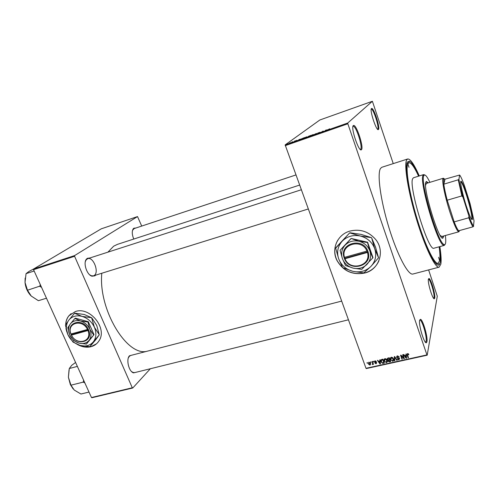 <?xml version="1.0" encoding="UTF-8"?>
<svg xmlns="http://www.w3.org/2000/svg" width="499" height="499" viewBox="0 0 499 499"><rect width="100%" height="100%" fill="white"/><g stroke="black" fill="none" stroke-linecap="round" stroke-linejoin="round"><path stroke-width="0.75" d="M419.647 320.233L420.451 319.304C422.821 319.391 427.986 337.156 426.938 341.622L426.52 342.595C424.574 345.04 418.337 324.78 419.647 320.233M425.547 342.214L426.134 341.204C427.138 336.975 422.241 320.133 419.99 320.059L419.678 320.096M353.311 125.573L353.772 125.43C356.829 125.361 363.908 147.561 361.501 149.613L361.457 149.656C359.112 152.956 350.448 127.445 353.311 125.573M360.234 149.394L360.658 149.189C362.954 147.255 356.236 126.203 353.336 126.291L352.93 126.397M371.481 108.539L371.774 108.439C374.075 108.302 380.319 127.962 378.467 129.453L378.435 129.484C376.701 132.029 369.316 109.861 371.481 108.539M377.543 129.222L377.731 129.098C379.502 127.688 373.576 109.044 371.393 109.194L371.206 109.219M428.423 279.109L428.953 278.492C430.812 278.461 435.577 294.566 434.735 298.015L434.467 298.658C432.982 300.641 427.394 282.584 428.423 279.109M433.656 298.321L434.036 297.654C434.841 294.391 430.319 279.122 428.554 279.166L428.416 279.166M349.936 231.081C337.405 234.461 331.105 249.02 336.875 260.297C343.125 271.057 352.406 275.298 364.732 273.034C379.252 269.691 385.484 250.935 375.448 239.208C368.462 231.411 359.954 228.704 349.936 231.081M337.817 240.119C334.099 246.556 333.8 253.255 336.919 260.216C343.169 270.969 352.45 275.211 364.769 272.953C371.412 271.019 376.115 266.996 378.878 260.865M136.857 372.079L133.483 372.878C128.748 371.462 125.91 359.255 129.49 355.793L132.821 354.914M130.726 355.456L129.409 356.23L128.343 357.926M95.615 275.167L94.916 275.822L92.003 276.203C86.926 275.024 82.965 263.06 86.389 259.187L87.3 258.326L89.932 257.958M94.236 275.454C99.432 272.335 93.325 256.436 87.755 258.663L86.208 259.798L85.335 261.613M133.776 239.046C131.961 234.63 131.786 231.205 133.258 228.779L133.863 228.211L135.853 228.012M134.1 228.592L132.503 230.401M439.469 246.706C440.511 253.823 440.754 258.993 440.212 262.237L439.444 264.414C436.637 269.104 426.826 250.897 418.062 223.065C409.261 195.296 404.477 167.022 407.303 162.063L409.423 161.146C411.856 162.412 415.018 167.383 418.917 176.066M418.586 176.172C414.338 166.947 411.101 162.487 408.881 162.799L406.835 163.485M419.291 175.954C414.201 164.371 410.328 158.713 407.683 158.981L406.629 160.023C403.822 164.926 408.138 191.853 416.659 219.797C425.154 247.766 435.309 268.524 439.132 267.158L440.842 264.158C441.434 260.534 441.097 254.683 439.844 246.606M407.683 158.981L381.866 167.265L380.556 168.381C376.945 173.496 380.494 200.267 388.977 227.793C397.422 255.351 408.269 275.604 412.91 274.032L439.132 267.158M299.537 185.104L117.433 244.367L113.66 246.188L107.903 252.163M101.802 273.246C98.166 309.455 127.077 356.966 147.086 351.24M77.563 344.566C82.16 347.067 86.676 347.772 91.099 346.674C94.498 345.726 97.124 343.792 98.983 340.861C107.753 328.523 90.007 306.299 75.418 311.513L68.868 315.805C66.854 318.306 65.787 321.312 65.668 324.824M65.943 328.473L66.822 331.841M71.139 313.634L68.981 315.717C66.991 318.194 65.924 321.156 65.787 324.612M78.281 344.809C82.703 347.042 87.007 347.635 91.205 346.58L96.55 343.761M370.763 362.48L370.564 361.925L370.944 361.837L371.144 362.393L370.763 362.48L370.957 361.881M372.603 363.047L372.079 361.588L372.46 361.501L373.477 364.326L372.934 363.958L372.248 364.488L372.797 362.442M373.364 361.9L373.165 361.345L373.745 361.812L373.364 361.9L373.558 361.295M374.45 361.987L375.042 360.871L376.296 361.575L375.161 361.282L374.824 361.875L376.676 362.798L376.109 363.796L374.936 363.185L375.953 363.397L376.315 362.941L374.493 362.093L374.768 360.964M379.87 361.108L379.783 359.873L380.188 359.779L380.419 363.933L380.013 364.021L377.406 360.403L377.805 360.309L378.548 361.401L379.87 361.108L380.182 359.785M384.991 358.656L386.313 359.024L387.168 360.284C387.642 361.376 387.392 362.168 386.413 362.667L384.218 360.989L384.099 359.498L384.991 358.656M391.322 357.247L392.651 357.615L393.511 358.881C393.985 359.972 393.73 360.771 392.744 361.27L390.542 359.586L390.43 358.095L391.322 357.247M407.583 353.629L408.301 353.772L408.868 354.67L407.727 354.097L407.409 354.49L408.488 357.746L408.095 357.833L407.159 355.151L407.583 353.629M365.998 368.299L426.944 354.908L427.188 355.201L366.291 368.574L365.998 368.299L285.154 144.897L319.828 119.997L372.391 101.272L347.734 123.022L347.847 123.777L285.222 145.646M426.944 354.908L347.847 123.777M405.98 355.313L405.912 354.053L406.323 353.966L406.504 358.182L406.092 358.276L403.46 354.602L403.872 354.508L404.627 355.612L405.98 355.313L406.217 353.984M403.728 357.945L402.624 354.789L403.017 354.702L404.396 358.65L403.978 358.744L401.221 355.943L402.331 359.105L401.938 359.193L400.56 355.244L400.978 355.151L403.728 357.945L403.897 357.228M396.599 357.303L397.41 355.893L399.169 356.935L397.541 356.361L397.029 357.315L399.63 358.594L398.901 359.916L397.41 359.211L397.691 358.862L398.726 359.461L399.237 358.662L396.693 357.509L396.855 356.143M394.478 360.833L394.31 356.635L394.69 356.554L397.229 360.228L396.824 360.315L394.684 357.047L394.884 360.746L394.478 360.833L394.634 356.567M387.336 359.43L388.103 358.02L389.301 357.752L390.686 361.669L389.488 361.937L388.141 361.332L388.203 360.272L387.336 359.43L387.598 358.207M381.111 361.706C380.618 360.621 380.862 359.854 381.854 359.411L382.976 359.161L384.367 363.066L382.664 363.359L381.261 362.074L381.323 360.97M368.437 363.952L368.948 362.23L370.458 363.266L370.002 365.143L368.499 364.108L368.68 363.21M367.202 363.272L366.996 362.717L367.376 362.63L367.576 363.185L367.202 363.272L367.395 362.679M427.188 355.201L437.286 296.231L428.622 269.909M393.243 163.616L372.391 101.272M291.709 142.128L292.252 141.878L291.709 142.128M293 141.778L291.815 142.327L293.044 141.891M294.36 141.205L294.897 140.955L294.36 141.205M295.265 140.918L297.148 140.263L295.283 140.968M300.598 139.084L299.007 139.938L298.826 139.583L300.616 139.146M306.573 136.869L304.54 137.793L306.586 136.913M313.016 134.611L310.989 135.535L313.035 134.655M329.577 128.817L327.749 129.883L329.596 128.861M285.154 144.897L347.734 123.022M327.219 129.771L325.704 130.601L325.348 130.301L327.244 129.84M323.751 131.2L321.45 132.092L322.816 131.187L323.776 131.274M317.701 133.096L320.208 132.235L317.72 133.152M313.809 134.761L316.416 133.426L316.622 133.776L316.129 133.576L313.809 134.761M308.22 136.42L310.927 135.348L309.923 136.121L308.22 136.42M301.346 138.909L304.49 137.599L301.402 139.059M141.716 226.066L137.518 216.572L101.272 228.823L33.62 268.986L74.644 255.569L137.518 216.572M132.297 387.779L132.746 388.004L91.941 397.728L91.467 397.516L132.297 387.779L74.588 256.28L33.545 269.685L33.62 268.986M91.467 397.516L33.545 269.685M132.746 388.004L150.355 368.742M74.644 255.569L74.588 256.28M131.53 371.53L133.008 372.46L134.736 372.603L348.408 319.809M89.714 274.849L91.492 275.81L93.425 275.853L308.207 209.006M325.897 130.532L325.766 130.158M326.365 130.326L326.982 129.908L325.835 130.258M325.99 130.501L326.34 130.251M316.547 133.801L316.416 133.426M312.112 135.31L313.653 134.599L312.125 135.354M309.648 136.165L308.295 136.57L309.661 136.208M310.066 135.847L308.613 136.277L310.11 135.977M305.637 137.574L307.184 136.863L305.65 137.618M303.186 138.423L303.985 137.824L301.739 138.772L303.205 138.466M299.674 139.583L300.342 139.221L299.693 139.645M289.557 143.088L290.53 142.633L289.57 143.126M408.637 354.165L408.494 354.814M407.839 353.604L407.727 354.097M407.608 353.623L407.452 354.296M408.257 357.097L408.095 357.833M407.465 354.24L407.303 353.735M406.46 357.159L406.092 358.276M405.045 355.525L404.92 356.049L406.13 357.827L406.111 354.752M406.298 355.949L406.049 357.034L406.011 355.806L404.92 356.049M406.261 354.72L406.011 355.806M406.13 357.827L406.049 357.034M404.159 357.97L403.978 358.744M401.327 355.513L401.221 355.943M402.113 358.475L401.938 359.193M398.944 356.492L398.795 357.072M397.666 355.856L397.541 356.361M399.637 358.619L399.269 358.8M399.044 359.33L398.901 359.916M399.362 358.145L399.237 358.662M399.063 357.914L398.975 358.294M397.628 357.689L397.522 358.107M397.079 356.598L396.88 356.217M396.948 359.829L396.824 360.315M394.784 356.685L394.684 357.047M393.711 359.767L393.281 360.097M392.9 360.683L392.744 361.27M390.767 358.75L390.542 359.586M390.804 358.394L390.655 357.646M391.097 357.315L391.091 357.902M393.274 359.529L393.561 359.031M392.582 360.814L393.118 358.956L391.49 357.708L390.935 359.511L391.409 360.365L392.582 360.814M393.274 358.363L393.118 358.956M391.621 357.209L391.49 357.708M389.632 361.413L389.488 361.937M388.571 360.44L388.384 360.097L388.079 361.189M387.804 358.681L387.642 358.344M390.137 361.301L389.725 360.128L388.609 360.415L388.484 361.145L389.469 361.444L390.137 361.301L390.318 360.634M389.906 359.467L389.725 360.128M388.765 359.848L388.609 360.415M389.563 359.673L389.077 358.294L387.873 358.619L387.773 359.467L388.802 359.841L389.563 359.673L389.744 359.006M389.22 357.771L389.077 358.294M388.035 358.033L387.873 358.619M388.403 357.951L388.259 358.482M387.261 358.725L387.43 359.093M387.374 361.189L386.937 361.507M386.575 362.074L386.413 362.667M384.442 360.203L384.218 360.989M384.486 359.76L384.342 359.031M384.785 358.719L384.779 359.292M386.937 360.939L387.23 360.478M386.245 362.212L386.781 360.365L385.153 359.112L384.604 360.914L385.085 361.763L386.245 362.212M386.943 359.785L386.781 360.365M385.297 358.625L385.153 359.112M382.795 362.898L382.664 363.359M381.348 360.365L381.224 359.698M383.825 362.692L382.758 359.704L381.305 360.64L381.635 361.968L382.571 362.885L383.825 362.692L384.005 362.049M382.908 359.174L382.758 359.704M382.222 359.33L382.066 359.854M380.363 362.923L380.013 364.021M380.319 362.174L380.244 360.796M379.957 362.804L379.907 361.594L378.841 361.831L380.045 363.578L380.282 361.713M380.226 360.515L379.907 361.594M380.344 362.573L380.045 363.578M379.003 361.301L378.841 361.831M376.078 361.239L375.934 361.713M375.298 360.839L375.161 361.282M376.614 362.654L376.34 363.047M376.29 363.21L376.109 363.796M376.464 362.461L376.315 362.941L376.452 362.442M376.246 362.299L376.109 362.736M374.986 361.257L374.811 360.945M373.283 363.802L373.096 364.407M373.127 363.353L372.934 363.958M373.102 363.428L372.659 364.557M372.379 364.064L372.248 364.488M372.971 362.923L372.741 363.64M370.663 363.927L370.002 365.143M368.786 362.842L368.649 362.349M369.035 362.212L369.104 362.58M369.871 364.738L370.152 363.54L369.085 362.636L368.805 363.84L369.871 364.738M370.327 362.998L370.152 363.54M369.223 362.205L369.085 362.636M408.063 164.396L408.993 167.34L408.063 164.396M438.584 257.284L439.444 260.116L438.584 257.284M428.254 182.846L426.414 181.474L425.84 182.204C422.715 187.998 438.989 241.254 442.881 238.123L443.711 235.977M442.557 238.117L443.112 236.146M429.895 182.341C426.944 176.166 424.936 173.902 423.882 175.554L423.763 175.823C420.015 181.873 437.91 242.788 443.917 244.466C444.784 244.972 445.345 244.491 445.607 243.019C445.869 241.429 445.788 238.927 445.364 235.522M445.008 244.473L444.253 245.408L443.461 245.227C437.33 243.562 419.116 181.561 422.971 175.43L423.663 174.594L424.792 174.981M423.663 174.594L413.509 177.744L412.735 178.605C408.126 185.566 428.604 252.369 433.993 248.196L444.253 245.408M408.881 162.799L407.876 163.815C405.307 168.512 409.361 193.562 417.258 219.41C425.123 245.296 434.535 264.564 438.097 263.297L439.669 260.59C440.174 257.677 439.993 253.08 439.139 246.799M459.348 231L458.874 231.779L441.777 236.514L440.118 235.31M425.578 185.341L426.346 183.426M427.662 183.027L426.134 181.655M83.632 380.213L83.233 382.128L70.958 385.184L68.394 377.263L70.353 384.573L73.16 388.971M77.376 366.409L69.299 368.505L71.762 365.268L75.592 362.474M69.055 369.734L68.394 377.263L69.299 368.505M83.233 382.128L84.861 382.933M89.003 392.064L80.932 394.017L74.251 390.056L70.958 385.184M83.208 381.928L83.352 382.24M467.139 195.77C470.744 207.653 472.503 215.506 472.422 219.323C471.686 220.701 469.578 216.073 466.103 205.432C461.962 192.439 459.361 178.904 461.419 181.486C462.741 183.189 464.65 187.948 467.139 195.77M471.723 219.473L471.942 219.08C472.029 215.337 470.308 207.628 466.765 195.964C464.32 188.285 462.448 183.613 461.145 181.954L460.752 181.73M458.874 231.779L458.263 231.548C456.311 229.577 453.535 223.09 449.923 212.087C445.208 197.529 441.827 181.218 442.912 178.754L443.312 178.243L444.122 178.642M461.868 195.901L447.216 200.211L454.165 221.899L468.767 217.776L468.935 216.079C470.931 221.506 472.447 224.799 473.464 225.96L474.05 220.932L470.046 203.523L464.457 185.715C462.348 179.877 460.733 176.315 459.623 175.03L458.937 179.26C459.573 183.663 460.92 189.657 462.991 197.248L461.868 195.901L458.25 179.802L443.811 184.175L445.008 179.172L443.711 179.153L443.811 184.175C444.353 188.298 445.488 193.643 447.216 200.211L454.165 221.899C456.13 226.864 457.645 229.821 458.712 230.775L459.716 230.494M459.623 175.03L445.008 179.172M458.25 179.802L458.937 179.26M462.991 197.248L468.935 216.079M473.713 226.184L472.996 226.733C472.035 225.66 470.626 222.673 468.767 217.776M458.712 230.775L473.058 226.796M40.213 284.405L39.926 286.482L41.523 287.293M34.144 271.007L26.048 273.645L29.067 271.387L33.857 268.849M39.777 286.152L27.482 290.231L25.025 282.465L26.048 273.645M46.469 298.215L38.379 300.691L31.231 296.038L27.482 290.231M25.15 278.13L25.025 282.465C25.636 287.935 27.701 292.458 31.231 296.038L31.318 296.125M78.992 242.046L84.786 238.609M344.99 258.719L367.426 252.457L368.168 252.07L367.726 250.86C362.548 236.726 339.133 243.524 344.054 257.49L344.466 258.694L344.99 258.719C349.793 271.793 371.817 265.855 367.426 252.457M344.485 258.688C349.525 272.523 372.834 266.248 368.156 252.076M372.859 257.958L369.853 250.928L367.476 242.502L358.843 241.254L351.103 238.441L340.069 250.298L342.408 258.613L345.508 265.505L353.261 268.15L361.775 269.373L372.99 257.671L367.607 242.233L351.103 238.441M350.947 238.709L340.069 250.298M335.752 247.81L349.674 232.89L335.671 248.203L338.678 258.831L342.657 267.664L352.899 271.337L363.796 272.916L370.894 266.447C375.51 261.376 376.789 255.476 374.73 248.733C372.16 242.115 367.326 237.867 360.234 235.996C353.055 234.624 347.036 236.364 342.177 241.217C337.717 246.375 336.551 252.244 338.678 258.831C341.241 265.281 345.982 269.448 352.899 271.337C359.929 272.791 365.923 271.163 370.894 266.447L378.554 257.796L374.73 248.733L371.655 237.904L375.498 247.03L378.554 257.796M350.073 232.771L361.101 234.387L371.331 237.618L360.234 235.996L349.674 232.89M371.655 237.904L371.331 237.618M366.965 264.408C370.464 260.54 371.424 256.049 369.853 250.928C367.9 245.907 364.226 242.682 358.843 241.254C353.386 240.2 348.807 241.51 345.096 245.19C341.69 249.107 340.792 253.579 342.408 258.613C344.36 263.534 347.978 266.716 353.261 268.15C358.625 269.254 363.197 268.007 366.965 264.408M367.726 250.86L344.054 257.49M366.996 251.234C362.068 237.898 339.95 244.304 344.56 257.521M344.416 257.509L344.697 258.289L368.056 251.752M344.697 258.289L344.466 258.694M71.488 335.122L87.955 330.519L88.703 330.163L88.236 329.147C82.815 317.339 65.65 322.323 70.858 334.018L71.488 335.122C76.534 346.081 92.72 341.715 87.955 330.519M71.313 335.022C76.621 346.618 93.756 342.002 88.691 330.163M87.918 322.023L80.451 320.982L74.906 318.449L75.299 318.144L88.298 321.718L87.918 322.023L89.864 329.265C87.849 325.067 84.711 322.304 80.451 320.982C76.185 319.959 72.829 320.919 70.378 323.863L67.795 327.749L69.717 334.904L73.54 340.493L79.017 343.087L86.389 344.117L94.024 334.629L88.298 321.718M74.906 318.449L70.378 323.863C68.182 327.013 67.958 330.694 69.717 334.904C71.725 339.033 74.825 341.759 79.017 343.087C83.227 344.142 86.583 343.218 89.084 340.337L94.024 334.629M86.389 344.117L89.084 340.337C91.342 337.224 91.604 333.538 89.864 329.265L93.65 334.948M93.35 341.84C96.332 337.761 96.687 332.902 94.411 327.275C91.76 321.743 87.631 318.106 82.023 316.372C76.397 315.037 71.981 316.316 68.768 320.202C65.887 324.35 65.606 329.184 67.914 334.704C70.552 340.118 74.613 343.692 80.108 345.439C85.635 346.824 90.051 345.62 93.35 341.84L99.201 334.941L95.633 339.856L89.832 346.693L93.35 341.84M74.862 313.16L84.387 314.52L91.598 317.738L82.023 316.372L74.563 313.247L68.768 320.202L65.45 325.223L67.914 334.704L73.072 342.121L80.108 345.439L89.832 346.693M91.878 317.982L96.706 325.367L99.226 334.611L94.411 327.275L91.598 317.738M99.201 334.941L99.226 334.611M70.858 334.018L87.5 329.502C82.347 318.356 66.142 323.053 71.033 334.112M88.236 329.147L87.5 329.502M71.588 333.962L71.862 334.573L88.585 329.895M71.862 334.573L71.301 335.022M407.402 354.065L407.159 355.151M398.37 357.752L398.264 358.163M395.164 357.234L395.058 357.633M389.145 359.767L389.002 360.29M383.444 362.773L383.294 363.303M375.772 362.174L375.616 362.673M419.99 320.059L420.451 319.304M353.336 126.291L353.772 125.43M371.393 109.194L371.774 108.439M428.554 279.166L428.953 278.492M408.431 162.936L409.423 161.146M438.097 263.297L436.288 263.771M437.629 263.422L439.444 264.414M133.065 229.347L133.258 228.779M91.492 275.81L92.003 276.203M86.208 259.798L86.389 259.187M133.008 372.46L133.483 372.878M129.26 356.392L129.49 355.793M408.313 354.427L408.431 353.891M398.72 356.922L398.857 356.38M399.169 358.519L399.281 358.07M396.693 357.509L396.967 356.423M390.723 360.022L390.892 359.392M392.963 358.588L393.1 358.082M388.141 361.332L388.447 360.241M387.424 359.629L387.723 358.538M384.373 361.363L384.548 360.74M386.65 360.047L386.787 359.542M381.261 362.074L381.442 361.463M374.493 362.093L374.83 361.002M368.499 364.108L368.699 363.478M370.096 363.397L370.258 362.892M433.774 298.259L434.467 298.658M377.706 129.122L378.435 129.484M360.615 149.238L361.457 149.656M425.734 342.121L426.52 342.595M423.882 175.554L423.09 175.155M443.917 244.466L443.461 245.227M341.622 301.109L129.603 355.743M87.107 258.869L301.234 189.788M295.863 174.974L133.67 228.735M471.942 219.08L472.422 219.323M443.711 179.153L442.912 178.754M443.312 178.243L426.339 183.432M458.724 230.788L458.263 231.548M461.145 181.954L461.419 181.486M473.464 225.96L472.996 226.733"/></g></svg>
